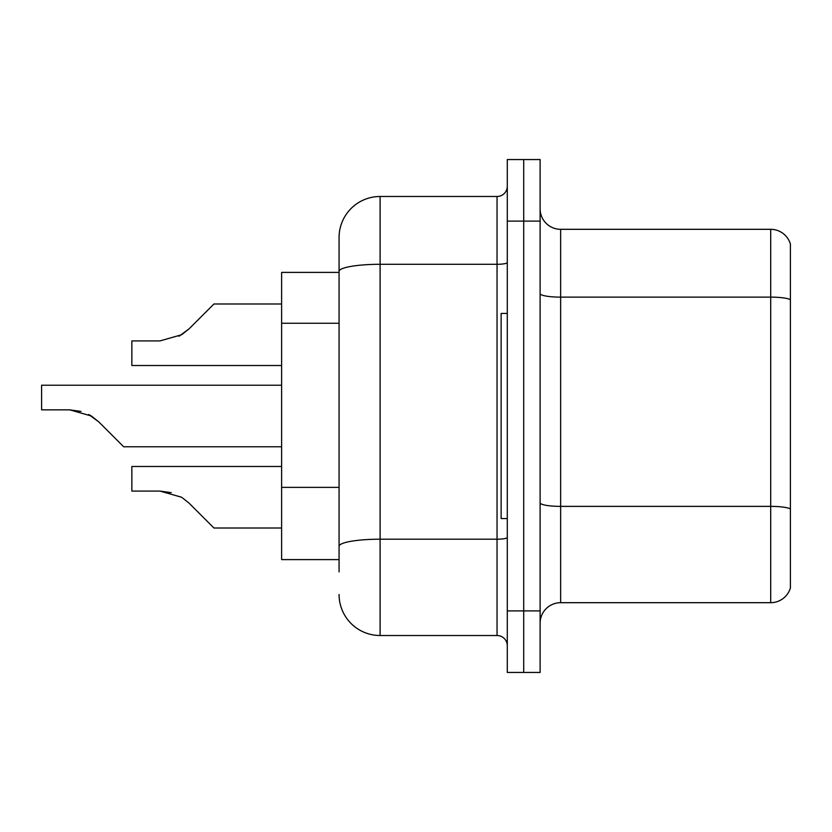 <?xml version="1.0" encoding="UTF-8"?>
<svg xmlns="http://www.w3.org/2000/svg" width="832" height="832" viewBox="0 0 832 832"><rect width="100%" height="100%" fill="white"/><g stroke="black" fill="none" stroke-linecap="round" stroke-linejoin="round"><path stroke-width="1.25" d="M339.071 272.397L281.622 272.397L281.622 559.603L339.071 559.603M540.114 623.199A20.519 20.519 0 0 1 560.633 602.69L770.702 602.69L770.702 229.31L560.633 229.31A20.519 20.519 0 0 1 540.114 208.801A20.519 20.519 0 0 0 560.633 229.31L560.633 602.69M523.702 610.896L523.702 672.443L540.114 672.443L540.114 610.896L523.702 610.896L523.702 672.443L507.291 672.443L507.291 610.896L523.702 610.896L523.702 221.104L523.702 610.896M507.291 610.896L507.291 159.557L523.702 159.557L523.702 221.104L523.702 159.557L540.114 159.557L540.114 610.896M790.4 244.088A20.519 20.519 0 0 0 770.702 229.31A20.519 20.519 0 0 1 790.4 244.088L790.4 587.912A20.519 20.519 0 0 1 770.702 602.69M339.071 571.917L339.071 237.515A41.028 41.028 0 0 1 380.099 196.487L497.037 196.487A10.254 10.254 0 0 0 507.291 186.233M380.099 196.487L380.099 635.513L497.037 635.513L497.037 196.487M507.291 262.517A10.254 1.778 0 0 1 497.037 264.295L380.099 264.295A41.028 7.124 180 0 0 339.071 271.419L339.071 237.515M507.291 645.767A10.254 10.254 0 0 0 497.037 635.513M380.099 635.513A41.028 41.028 0 0 1 339.071 594.485M189.02 503.1L213.928 528.008L189.02 503.1L213.928 528.008L189.02 503.1L213.928 528.008L189.02 503.1L213.928 528.008L189.02 503.1L213.928 528.008L189.02 503.1L213.928 528.008L189.02 503.1L213.928 528.008L189.02 503.1L213.928 528.008L189.02 503.1L213.928 528.008L189.02 503.1L213.928 528.008L189.02 503.1L213.928 528.008L189.02 503.1L213.928 528.008L189.02 503.1L213.928 528.008L189.02 503.1L213.928 528.008L189.02 503.1L213.928 528.008L189.02 503.1L181.615 497.245L189.02 503.1M281.622 466.471L131.862 466.471L131.862 491.088L160.004 491.088L171.226 492.648L160.004 491.088L131.862 491.088L160.004 491.088L171.226 492.648L160.004 491.088L131.862 491.088L160.004 491.088L171.226 492.648L160.004 491.088L131.862 491.088L160.004 491.088L171.226 492.648L160.004 491.088L131.862 491.088L160.004 491.088L171.226 492.648L160.004 491.088L131.862 491.088L160.004 491.088L171.226 492.648L160.004 491.088L131.862 491.088L160.004 491.088L171.226 492.648L160.004 491.088L131.862 491.088L160.004 491.088L181.615 497.245M91.354 416L98.748 421.866L123.656 446.774L98.748 421.866L123.656 446.774L98.748 421.866L123.656 446.774L98.748 421.866L123.656 446.774L98.748 421.866L123.656 446.774L98.748 421.866L123.656 446.774L98.748 421.866L123.656 446.774L98.748 421.866L123.656 446.774L98.748 421.866L123.656 446.774L98.748 421.866L123.656 446.774L98.748 421.866L123.656 446.774L98.748 421.866L123.656 446.774L98.748 421.866L123.656 446.774L98.748 421.866L123.656 446.774L98.748 421.866L123.656 446.774L98.748 421.866L113.402 436.519L98.748 421.866L91.354 416L98.748 421.866L88.712 414.502L91.354 416L88.712 414.502L91.354 416L88.712 414.502L91.354 416L88.712 414.502L91.354 416L88.712 414.502L91.354 416L88.712 414.502L91.354 416L88.712 414.502L91.354 416L69.742 409.843L80.964 411.414M178.984 336.263L189.02 328.9L213.928 303.992L189.02 328.9L213.928 303.992L189.02 328.9L213.928 303.992L189.02 328.9L213.928 303.992L189.02 328.9L213.928 303.992L189.02 328.9L213.928 303.992L189.02 328.9L213.928 303.992L189.02 328.9L213.928 303.992L189.02 328.9L213.928 303.992L189.02 328.9L213.928 303.992L189.02 328.9L213.928 303.992L189.02 328.9L213.928 303.992L189.02 328.9L213.928 303.992L189.02 328.9L213.928 303.992L189.02 328.9L181.615 334.755L189.02 328.9L181.615 334.755L160.004 340.912L131.862 340.912L131.862 365.529L281.622 365.529M160.004 340.912L181.615 334.755L160.004 340.912L181.615 334.755L189.02 328.9L181.615 334.755L160.004 340.912L181.615 334.755L189.02 328.9L181.615 334.755L160.004 340.912L181.615 334.755L189.02 328.9L181.615 334.755L160.004 340.912L181.615 334.755L189.02 328.9L181.615 334.755L160.004 340.912L181.615 334.755L189.02 328.9L181.615 334.755L160.004 340.912L181.615 334.755L189.02 328.9M507.291 313.425L501.134 313.425L501.134 518.575L507.291 518.575M281.622 528.008L213.928 528.008L203.674 517.754M171.226 492.648L160.004 491.088M281.622 446.774L123.656 446.774L113.402 436.519M69.742 409.843L41.6 409.843L41.6 385.226L281.622 385.226M203.674 314.246L213.928 303.992L281.622 303.992M339.071 323.253L281.622 323.253M339.071 487.375L281.622 487.375M790.4 299.686A20.519 3.567 180 0 0 770.702 297.128L560.633 297.128A20.519 3.567 -0 0 1 540.114 293.561M790.4 508.945A20.519 3.567 180 0 0 770.702 506.376L560.633 506.376A20.519 3.567 0 0 1 540.114 502.819M540.114 221.104L507.291 221.104M507.291 537.42A10.254 1.778 0 0 1 497.037 539.198L380.099 539.198A41.028 7.124 180 0 0 339.071 546.322"/></g></svg>
